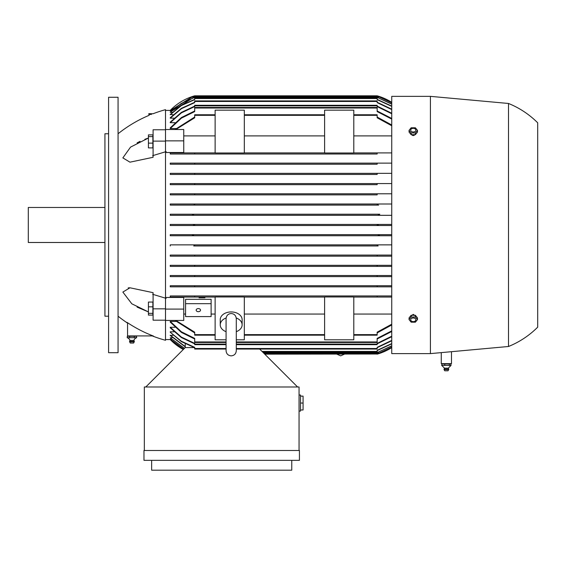 <?xml version="1.0" encoding="UTF-8"?>
<svg xmlns="http://www.w3.org/2000/svg" width="566" height="566" viewBox="0 0 566 566"><rect width="100%" height="100%" fill="white"/><g stroke="black" fill="none" stroke-linecap="round" stroke-linejoin="round"><path stroke-width="0.85" d="M165.505 110.405L170.246 110.405A54.732 54.732 0 0 1 194.697 95.81L377.147 95.81A54.732 54.732 0 0 1 391.743 102.354L377.147 95.81M170.246 112.139L193.148 97.812L194.697 97.38M170.246 117.735L181.403 108.318L194.697 102.262M170.246 122.15L170.246 122.695L170.246 122.15L181.346 112.401L194.697 106.104M170.246 173.345L170.246 174.441L170.246 173.345L391.743 173.345M170.246 183.568L170.246 184.657L170.246 183.568L391.743 183.568M170.246 193.784L170.246 194.874L170.246 193.784L391.743 193.784M193.714 204.001L170.246 204.001L170.246 205.097L170.246 204.001L391.743 204.001L193.714 204.001L194.697 204.093L194.697 204.878L193.148 205.097L170.246 205.097L378.689 205.097L377.147 204.878L377.147 204.093L378.13 204.001M193.148 244.866L170.246 244.866L170.246 245.962L170.246 244.866L391.743 244.866L193.148 244.866L194.697 245.078L194.697 245.87L193.714 245.962L378.13 245.962L377.147 245.87L377.147 245.078L378.689 244.866M194.697 265.305L170.246 265.305L170.246 266.395L170.246 265.305L391.743 265.305L194.697 265.305L194.697 266.395L377.147 266.395L170.246 266.395M194.697 275.522L170.246 275.522L170.246 276.611L170.246 275.522L391.743 275.522L194.697 275.522L194.697 276.611L170.246 276.611M226.075 344.666L194.697 344.666L194.697 343.385L181.339 337.053L170.246 327.268L170.246 327.813L170.246 327.268L175.036 327.268M226.075 349.045L194.697 349.045L194.697 347.333L181.396 341.256L170.246 332.228L170.246 331.81L174.087 331.81M184.452 348.345L170.246 337.817L172.305 337.619M183.596 349.194L170.246 339.147L171.463 339.055M170.642 339.558L165.505 339.558M194.697 95.81L193.169 96.262M211.118 299.294L185.57 299.294L185.57 303.68L211.118 303.68L211.118 299.294M152.247 335.914A131.362 131.362 0 0 0 165.505 340.286L165.505 140.863L183.745 140.863L183.745 152.509L165.505 152.509M165.505 297.454L183.745 297.454L183.745 309.1L165.505 309.1M185.245 346.852L170.246 335.532L173.182 335.228M194.697 338.977L181.445 332.454L170.246 322.125L170.246 321.431L176.019 321.431M183.745 314.059L185.57 314.059M211.118 314.059L215.13 314.059M215.13 297.051L194.697 297.051L215.13 297.051M170.246 297.051L170.246 295.954L391.743 295.954L194.697 295.954L194.697 297.051L170.246 297.051M391.743 286.835L194.697 286.835L377.147 286.835L377.147 285.738L391.743 285.738L194.697 285.738L377.147 285.738M170.246 286.835L170.246 285.738L194.697 285.738L194.697 286.835L170.246 286.835M391.743 276.611L194.697 276.611L377.147 276.611L377.147 275.522M391.743 256.179L170.246 256.179L170.246 255.082L391.743 255.082L194.697 255.082L194.697 256.179L377.147 256.179L377.147 255.082M378.13 245.962L193.714 245.962M192.03 235.746L391.743 235.746L170.246 235.746L170.246 234.649L391.743 234.649L191.775 234.649L193.593 235.201L192.03 235.746L170.246 235.746M192.886 225.53L391.743 225.53L170.246 225.53L170.246 224.433L391.743 224.433L192.879 224.433L194.697 224.978L192.879 225.53L170.246 225.53M170.246 214.217L192.03 214.217L193.593 214.762L191.775 215.313L391.743 215.313L170.246 215.313L170.246 214.217L379.701 214.217M378.689 205.097L193.148 205.097M377.147 194.874L170.246 194.874L377.147 194.874L377.147 193.784L194.697 193.784L194.697 194.874M377.147 184.657L170.246 184.657L377.147 184.657L377.147 183.568L194.697 183.568L194.697 184.657M377.147 174.441L170.246 174.441L377.147 174.441L377.147 173.345L194.697 173.345L194.697 174.441M377.147 164.225L194.697 164.225L377.147 164.225L377.147 163.128L391.743 163.128M170.246 164.225L170.246 163.128L377.147 163.128L194.697 163.128L194.697 164.225L170.246 164.225M377.147 154.009L194.697 154.009L377.147 154.009L377.147 152.912L391.743 152.912M170.246 154.009L170.246 152.912L215.13 152.912L194.697 152.912L194.697 154.009L170.246 154.009M215.13 135.904L183.745 135.904M176.019 128.532L170.246 128.532L170.246 127.838L181.445 117.509L194.697 110.986M175.036 122.695L170.246 122.695L181.339 112.91L194.697 106.578L194.697 105.842L377.147 105.842L377.147 105.297L194.697 105.297L194.697 105.842M174.087 118.153L170.246 118.153L181.396 108.707L194.697 102.623L194.697 101.463L377.147 101.463L377.147 100.918L194.697 100.918L194.697 101.463M173.182 114.735L170.246 114.431L181.424 105.262L194.697 99.361M172.305 112.337L170.246 112.337L181.113 103.521L193.714 97.812L378.13 97.812L377.147 97.267L194.697 97.267L193.714 97.812M171.463 110.908L170.246 110.809L191.775 97.083L193.593 96.538L378.251 96.538L391.743 102.736M170.642 110.405L192.879 96.354L378.93 96.347M170.246 224.433L192.879 224.433M183.299 349.498L170.246 339.558A54.732 54.732 0 0 0 183.292 349.498M379.807 214.217L378.251 214.762L379.807 214.217L192.03 214.217M378.244 214.755L380.062 215.313M378.307 224.476L377.147 224.978L378.958 224.433M262.567 351.967L377.147 351.967L377.147 350.333L391.743 343.569M391.743 343.852L377.147 350.602M264.209 353.608L378.958 353.608L391.743 347.602A54.732 54.732 0 0 1 377.147 354.153L378.916 353.623M378.704 353.686L377.727 353.991M377.635 354.012L264.754 354.153M391.743 347.227L378.251 353.425L391.743 347.135M391.743 345.982L377.147 352.583M263.296 352.696L377.147 352.696L391.743 345.798M184.332 348.458L170.246 337.817M264.025 353.425L378.251 353.425M183.54 349.257L170.246 339.147M215.13 152.99L215.13 110.158L244.321 110.158L244.321 152.99L215.13 152.99M244.321 152.912L324.601 152.912L244.321 152.912M353.792 152.912L377.147 152.912L353.792 152.912M324.601 152.99L324.601 110.158L353.792 110.158L353.792 152.99L324.601 152.99M391.743 135.904L353.792 135.904M324.601 135.904L244.321 135.904M215.13 114.778L194.697 114.778L194.697 117.778L175.849 129.515M226.075 339.798L215.13 339.798L215.13 296.966L244.321 296.966L244.321 339.798L236.291 339.798M175.849 320.448L194.697 332.185L194.697 335.178L215.13 335.178M244.321 335.178L324.601 335.178M353.792 335.178L377.147 335.178L377.147 332.185L391.743 324.198M324.601 339.798L324.601 296.966L353.792 296.966L353.792 339.798L324.601 339.798M391.743 297.051L353.792 297.051L377.147 297.051L377.147 295.954M353.792 314.059L391.743 314.059M244.321 297.051L324.601 297.051L244.321 297.051M244.321 314.059L324.601 314.059M226.075 331.683A10.945 7.74 0 0 1 220.238 324.834L220.238 319.677A10.945 7.74 0 0 1 231.183 311.937A10.945 7.74 0 0 1 242.128 319.677L242.128 324.834A10.945 7.74 0 0 1 236.291 331.683M236.248 317.972A10.945 7.74 0 0 1 242.128 324.834M220.238 324.834A10.945 7.74 0 0 1 226.117 317.972M236.291 319.026L236.291 318.637C235.93 315.474 234.232 313.776 231.183 313.529C228.14 313.776 226.435 315.474 226.075 318.637L226.075 350.75C226.379 353.849 228.084 355.554 231.183 355.858C234.289 355.554 235.987 353.849 236.291 350.75L236.291 318.637M165.505 140.863L165.505 129.515L183.745 129.515L183.745 140.863M151.355 114.417C148.582 115.535 148.582 115.535 151.355 114.417C153.485 113.561 153.485 113.561 151.37 114.417C153.485 113.561 153.485 113.561 151.37 114.417L148.801 114.417L148.801 113.688L153.011 113.759A131.362 131.362 0 0 1 165.505 109.67L165.505 129.515M165.505 141.125L153.096 141.125L153.096 157.291L129.961 162.173L122.857 157.893L130.548 147.103L148.426 138.04L144.882 139.286M166.171 151.589L152.643 155.671M152.643 294.285L166.171 298.374M137.092 307.112L148.426 311.923L131.821 303.808L122.857 292.07L129.961 287.79L153.096 292.672L153.096 320.193L165.505 320.193M126.968 322.358C135.642 328.117 144.479 332.688 153.485 336.07M127.555 323.108A131.362 131.362 0 0 1 118.068 316.203M118.068 133.753A131.362 131.362 0 0 1 149.155 115.301L149.155 114.417M165.505 320.448L183.745 320.448L183.745 309.1M185.245 347.588L185.245 343.859M391.743 266.395L377.147 266.395L377.147 265.305M170.246 255.082L194.697 255.082M170.246 234.649L191.775 234.649M379.807 235.746L378.251 235.201L380.062 234.649M191.775 215.313L170.246 215.313M192.879 225.53L194.697 224.978M378.958 225.53L377.147 224.978M391.743 331.499L377.147 338.977M170.246 321.431L181.438 331.825L194.697 338.383L194.697 342.48L226.075 342.48M236.291 342.48L377.147 342.48L377.147 338.383L391.743 330.862M391.743 119.093L377.147 111.58L377.147 107.483L194.697 107.483L194.697 111.58L181.438 118.138L170.246 128.532M377.147 110.986L391.743 118.464M391.743 113.759L377.147 106.578L377.147 105.842M377.147 106.104L391.743 113.257M391.743 336.706L377.147 343.859M194.697 343.859L181.346 337.555L170.246 327.813M236.291 344.666L377.147 344.666L377.147 343.385L391.743 336.204M391.743 340.789L377.147 347.701M194.697 347.701L181.403 341.645L170.246 332.228M236.291 349.045L377.147 349.045L377.147 347.333L391.743 340.399M391.743 109.563L377.147 102.623L377.147 101.463M377.147 102.262L391.743 109.174M391.743 106.394L377.147 99.63L377.147 97.996L194.697 97.996L194.697 99.63L181.417 105.545L170.246 114.735M377.147 99.361L391.743 106.111M170.246 335.228L185.245 346.576M391.743 104.165L378.13 97.812M377.147 97.38L391.743 103.981M391.743 102.828L378.251 96.538M193.593 96.538L192.03 97.083L170.246 110.908M391.743 125.765L377.147 117.778L377.147 114.778L353.792 114.778M175.021 129.515L194.697 117.049M377.147 117.049L391.743 124.98M391.743 324.983L377.147 332.914M194.697 332.914L175.021 320.448M244.321 114.778L324.601 114.778M297.596 386.995L259.645 349.045M194.315 347.588L185.209 347.588L145.795 386.995M144.337 450.486L144.337 386.995L299.053 386.995L299.053 450.486M143.976 450.486L299.421 450.486L299.421 460.342L143.976 460.342L143.976 450.486M291.759 460.342L291.759 470.19L151.638 470.19L151.638 460.342M299.053 411.079L300.518 411.079L300.518 395.026L299.053 395.026M300.518 396.122L303.072 396.122L303.072 409.982L300.518 409.982M303.072 403.049L300.518 403.049M185.57 303.68L185.57 316.578L211.118 316.578L211.118 303.68M196.154 310.126A2.186 1.549 0 0 1 198.341 308.583A2.186 1.549 0 0 1 200.534 310.126A2.186 1.549 0 0 1 198.341 311.675A2.186 1.549 0 0 1 196.154 310.126M202.968 297.051L202.968 297.744L204.913 297.744L204.913 297.051M201.022 297.051L201.022 297.744L202.968 297.744M199.076 297.051L199.076 297.744L201.022 297.744M203.937 297.051L203.937 297.744M200.046 297.051L200.046 297.744M391.743 96.354L391.743 353.608L430.422 353.608L508.509 346.491L508.509 103.472L430.422 96.354L391.743 96.354M451.491 351.691L451.491 363.641L441.268 363.641L441.268 352.618M430.422 96.354L430.422 353.608M508.509 103.472A87.574 87.574 0 0 1 537.7 122.808L537.7 327.155A87.574 87.574 0 0 1 508.509 346.491M411.079 315.934L413.272 314.371L415.458 315.934M415.458 134.029C414.001 136.038 412.536 136.038 411.079 134.029M417.482 319.599L417.482 317.873L415.373 315.29L411.164 315.29L409.055 317.873L409.055 319.599L411.164 317.017L415.373 317.017L417.482 319.599L415.373 322.181L411.164 322.181L409.055 319.599M410.69 319.804A2.575 1.818 180 0 0 413.272 321.63A2.575 1.818 180 0 0 415.847 319.804A2.575 1.818 180 0 0 413.272 317.986A2.575 1.818 180 0 0 410.69 319.804M415.373 315.29L415.373 317.017M411.164 315.29L411.164 317.017M409.055 130.364L409.055 132.09L411.164 134.673L415.373 134.673L417.482 132.09L417.482 130.364L415.373 132.939L411.164 132.939L409.055 130.364L411.164 127.782L415.373 127.782L417.482 130.364M415.373 134.673L415.373 132.939M410.69 130.159A2.575 1.818 0 0 0 413.272 131.977A2.575 1.818 0 0 0 415.847 130.159A2.575 1.818 0 0 0 413.272 128.333A2.575 1.818 0 0 0 410.69 130.159M411.164 134.673L411.164 132.939M442.478 363.641L441.805 364.009L450.953 364.009L450.281 363.641M444.735 370.794L444.048 369.591L444.473 368.155L441.805 365.466L441.805 364.009M448.286 368.155L444.473 368.155M444.926 365.424L441.636 365.424M449.595 365.424L444.494 365.424M450.953 364.009L450.953 365.466L448.314 368.155L448.753 369.152L444.041 369.152M451.045 365.424L449.234 365.424M444.756 365.466L444.756 364.009M449.326 365.466L449.326 364.009M448.718 369.152L448.711 369.591L444.084 369.591M448.675 369.591L448.024 370.794L444.763 370.794M127.555 322.747L127.555 335.914L153.068 335.914M135.84 335.914L136.569 336.275L134.248 336.275L134.248 337.732M127.293 337.732L127.293 336.275L128.029 335.914M127.293 336.275L134.248 336.275M136.569 337.732L136.569 336.275M136.703 337.69L134.114 337.69M129.748 337.69L127.159 337.69M134.517 337.69L129.345 337.69M127.336 337.746A4.379 4.379 0 0 1 129.996 340.421L133.866 340.421A4.379 4.379 0 0 1 136.526 337.746M133.866 340.421A2.37 2.37 0 0 1 134.305 341.418L129.557 341.418A2.37 2.37 0 0 1 129.996 340.421M134.305 341.418L134.262 341.857L129.607 341.857L129.557 341.418M134.262 341.857L133.576 343.06L130.286 343.06L129.607 341.857M129.614 337.732L129.614 336.275M129.961 287.79L128.206 287.875M140.057 141.344L137.099 142.851M165.505 129.77L153.096 129.77L153.096 141.125M152.877 143.127L152.877 134.871L148.426 134.871L148.426 147.896L152.877 147.896L152.877 143.127L148.426 143.127M152.877 136.611L148.426 136.611M165.505 308.838L153.096 308.838M152.877 315.092L152.877 302.067L148.426 302.067L148.426 315.092L152.877 315.092M152.877 313.345L148.426 313.345M152.877 306.836L148.426 306.836M118.068 224.978L118.068 352.696L108.58 352.696L108.58 97.267L118.068 97.267L118.068 224.978M108.58 133.753L104.929 133.753L104.929 316.203L108.58 316.203M104.929 207.467L28.3 207.467L28.3 242.496L104.929 242.496M262.016 351.415L377.147 351.415M263.48 352.88L379.807 352.88M262.751 352.151L378.13 352.151M244.321 115.33L324.601 115.33M194.697 115.33L215.13 115.33M244.321 334.633L324.601 334.633M194.697 334.633L215.13 334.633M353.792 334.633L377.147 334.633M194.697 341.935L226.075 341.935M236.291 341.935L377.147 341.935M194.697 108.028L377.147 108.028M194.697 344.121L226.075 344.121M236.291 344.121L377.147 344.121M194.697 348.5L226.075 348.5M236.291 348.5L377.147 348.5M194.697 98.541L377.147 98.541M192.03 97.083L379.807 97.083M353.792 115.33L377.147 115.33M344.461 354.153L340.654 355.858L336.848 354.153M226.075 319.019L226.075 318.637"/></g></svg>

